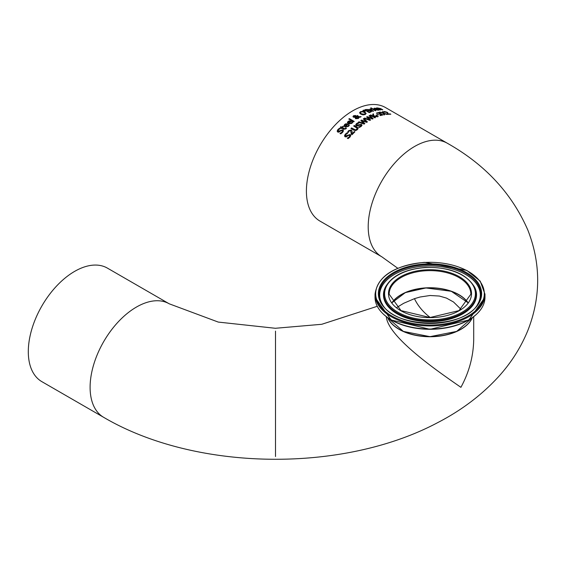 <?xml version="1.0" encoding="UTF-8"?>
<svg xmlns="http://www.w3.org/2000/svg" width="566" height="566" viewBox="0 0 566 566"><rect width="100%" height="100%" fill="white"/><g stroke="black" fill="none" stroke-linecap="round" stroke-linejoin="round"><path stroke-width="0.85" d="M383.614 111.948L387.179 112.443L387.866 112.974L388.014 114.176A65.331 37.717 -60 0 1 390.292 114.134L390.476 114.24M387.314 114.148L387.321 113.441L387.314 114.148M387.866 112.776L388.014 113.985A65.55 37.844 -60 0 1 390.292 113.929L390.83 114.24A65.55 37.844 120 0 0 387.972 114.332L386.585 112.266L384.307 112.132A65.55 37.844 120 0 0 384.279 112.139L383.614 111.757L384.526 111.523L387.179 112.245L387.866 112.974M387.314 113.957L387.321 113.242M388.014 114.176L388.043 113.441M345.578 126.466L347.977 126.098L348.713 124.796A65.55 37.844 -60 0 1 348.748 124.761L349.385 125.128L348.493 126.388L344.942 127.025L344.029 125.702L344.694 124.407L346.088 123.706L347.984 124.23A65.55 37.844 120 0 0 345.578 126.466L347.977 126.282L348.713 124.98A65.331 37.717 -60 0 1 348.748 124.945L349.314 125.27M344.036 125.794L344.694 124.598L346.088 123.89L347.857 124.343M344.722 125.532L345.133 126.395A65.331 37.717 -60 0 1 346.965 124.676L346.067 124.265L345.14 124.718L344.722 125.532L345.133 126.211A65.55 37.844 -60 0 1 346.965 124.485M340.032 133.378L342.062 132.097L342.324 130.52L341.043 130.732L338.815 132.175L337.676 132.034L337.166 131.114L337.909 129.501L339.593 128.178L340.329 128.602A65.55 37.844 120 0 0 340.279 128.652L338.489 129.763L338.256 131.262L342.869 129.777L343.428 130.788L342.642 132.352L340.76 133.873L339.982 133.427A65.55 37.844 -60 0 1 340.032 133.378L340.032 133.456M340.032 133.576L342.062 132.295L342.324 130.711M342.324 130.52L342.621 131.128M337.173 131.213L337.909 129.699L339.593 128.376L340.145 128.694M337.987 130.88L338.256 131.461L342.869 129.968L343.428 130.987M337.987 130.987L338.256 131.461M348.932 123.395L351.33 123.133L352.066 121.931A65.55 37.844 -60 0 1 352.102 121.902L352.738 122.27L351.847 123.416L348.295 123.89L347.382 122.617L348.048 121.428L349.441 120.82L351.337 121.379A65.55 37.844 120 0 0 348.932 123.395L351.33 123.31L352.066 122.114A65.331 37.717 -60 0 1 352.102 122.086L352.66 122.412M347.39 122.709L348.048 121.612L349.441 121.004L351.21 121.485M348.076 122.489L348.486 123.317A65.331 37.717 -60 0 1 350.319 121.768L349.427 121.343L348.493 121.732L348.076 122.489L348.486 123.133A65.55 37.844 -60 0 1 350.319 121.584M341.326 127.881L340.329 127.3A65.55 37.844 -60 0 1 340.916 126.699L341.914 127.279A65.55 37.844 -60 0 1 342.996 126.197L343.477 126.473A65.55 37.844 120 0 0 342.402 127.555L344.814 128.822L345.883 127.916A65.55 37.844 -60 0 1 345.918 127.881L346.442 128.185L345.89 128.892L343.739 129.274L341.814 128.164A65.55 37.844 120 0 0 341.418 128.574L340.937 128.291A65.55 37.844 -60 0 1 341.326 127.881L341.326 128.072A65.331 37.717 -60 0 0 341.05 128.362M340.449 127.371A65.331 37.717 -60 0 1 340.916 126.89L341.914 127.47A65.331 37.717 -60 0 1 342.996 126.388L343.357 126.593M345.918 127.881L346.35 128.326M344.814 128.822L345.883 128.107M342.402 127.555L344.814 129.013M348.918 119.143A65.331 37.717 -60 0 1 349.371 118.789L354.075 121.506M349.371 118.612L354.21 121.407A65.55 37.844 120 0 0 353.623 121.867L348.783 119.065A65.55 37.844 -60 0 1 349.371 118.612L349.371 118.789M359.07 117.459L358.391 118.513L355.575 118.719L355.08 117.339L353.417 117.176L353 116.525L353.573 115.719L355.71 115.506L355.964 116.752L358.186 116.695L356.905 115.881A65.55 37.844 -60 0 1 357.514 115.499L358.872 116.674L361.129 116.66A65.55 37.844 120 0 0 360.337 117.141L359.035 117.155L359.063 117.544M358.872 116.674L360.832 116.837M357.514 115.499L358.872 116.858M357.054 115.966A65.331 37.717 -60 0 1 357.514 115.676M358.186 116.695L355.964 116.929L356.156 115.988L355.964 116.929M353 116.709L353.573 115.896L355.71 115.683L356.156 116.164M355.597 117.268L356.064 118.181L358.052 118.11L358.49 117.169L355.597 117.268L356.064 118.365L358.052 118.287L358.49 117.346M355.597 117.445L355.597 117.855L355.597 117.445M355.54 116.292L353.941 115.959L354.542 117.077L355.455 116.999L355.54 116.292L355.455 116.822L354.542 116.9M353.941 115.959L353.998 116.921L354.542 117.077M353.941 116.136L353.998 116.921L353.941 116.136M359.58 113.016L360.443 111.884L362.565 111.53L364.907 112.316L366.138 113.504M360.422 112.768L361.448 114.007L364.745 114.367L365.289 113.624M364.745 114.191L365.296 113.533L364.263 112.429L362.481 111.792L360.981 112.011L360.429 112.818L361.448 113.83L364.745 114.191M359.58 112.839L360.443 111.707L362.565 111.353L364.907 112.132L366.138 113.419L365.268 114.495L363.146 114.905L360.811 114.176L359.573 112.747M368.947 110.306L370.963 110.688L371.529 111.445L370.574 112.125A65.55 37.844 120 0 0 369.244 112.62L364.61 109.946A65.55 37.844 -60 0 1 365.841 109.479L368.579 109.507L368.947 110.49L370.963 110.872L371.529 111.629M364.794 110.052A65.331 37.717 -60 0 1 365.841 109.663L368.579 109.691L368.947 110.49M368.579 109.691L368.919 110.476M369.251 110.618L368.325 110.837A65.55 37.844 120 0 0 367.624 111.092L369.336 112.259A65.331 37.717 -60 0 1 369.831 112.075L370.695 111.594L370.348 111.092L370.695 111.41L369.251 110.618M367.624 111.092L369.336 112.259M369.336 112.082A65.55 37.844 -60 0 1 369.831 111.898L370.695 111.41L370.348 110.908M367.306 109.563L366.343 109.797A65.55 37.844 120 0 0 365.749 110.009L367.108 110.978A65.331 37.717 -60 0 1 367.808 110.717L368.36 110.384L368.027 109.946L368.36 110.2L367.306 109.563M365.749 110.009L367.108 110.978M367.108 110.794A65.55 37.844 -60 0 1 367.808 110.54L368.36 110.2L368.027 109.769M363.11 110.54A65.331 37.717 -60 0 1 363.605 110.328L365.105 111.318M365.275 111.247A65.55 37.844 120 0 0 364.851 111.424L362.919 110.441A65.55 37.844 -60 0 1 363.605 110.151L365.275 111.247M372.371 108.587L375.852 110.596A65.55 37.844 120 0 0 375.265 110.731L371.791 108.722A65.55 37.844 -60 0 1 372.371 108.587L375.619 110.646M372.018 108.856A65.331 37.717 -60 0 1 372.371 108.778M369.69 109.45A65.331 37.717 -60 0 1 370.065 109.344L371.699 109.238M371.077 109.747L373.539 111.169A65.55 37.844 120 0 0 372.959 111.339L369.478 109.33A65.55 37.844 -60 0 1 370.065 109.16L371.947 109.196A65.55 37.844 120 0 0 371.919 109.203L371.077 109.931L373.327 111.233M375.895 108.212L377.791 109.04A65.55 37.844 120 0 0 375.385 109.387L377.784 109.917L378.52 109.528A65.55 37.844 -60 0 1 378.555 109.521L379.192 109.896L378.3 110.214L374.749 109.479L373.843 108.559L374.501 108.127L377.515 109.068M373.857 108.651L375.895 108.403M375.385 109.387L377.784 110.108L378.52 109.719A65.331 37.717 -60 0 1 378.555 109.719L379.029 109.988M375.881 108.474L374.529 108.679L374.94 109.316A65.331 37.717 -60 0 1 376.779 109.04L375.881 108.474M374.529 108.679L374.94 109.316M374.94 109.132A65.55 37.844 -60 0 1 376.779 108.849M370.794 108.177A65.331 37.717 -60 0 1 371.225 108.085L371.6 108.297M371.225 107.894L371.834 108.248A65.55 37.844 120 0 0 371.169 108.396L370.56 108.042A65.55 37.844 -60 0 1 371.225 107.894L371.225 108.085M378.053 108.403L380.649 109.903A65.55 37.844 120 0 0 380.069 109.953L376.588 107.943A65.55 37.844 -60 0 1 377.175 107.894L380.543 108.531L382.8 109.832A65.55 37.844 120 0 0 382.213 109.839L378.534 108.113L378.053 108.601L380.352 109.924M377.564 108.12L380.543 108.729L382.453 109.832M377.175 107.894L377.564 108.318M345.338 135.614L345.6 136.194L350.213 134.68L350.779 135.699M344.517 135.946L345.26 134.425L346.937 133.088L347.496 133.406M347.375 138.316L349.406 137.014L349.668 135.43M349.668 135.232L348.387 135.451L346.166 136.908L345.027 136.774L344.517 135.854L345.26 134.227L346.937 132.89L347.673 133.314A65.55 37.844 120 0 0 347.63 133.364L345.833 134.489L345.6 135.996L350.213 134.482L350.779 135.507L349.986 137.078L348.104 138.613L347.333 138.168A65.55 37.844 -60 0 1 347.375 138.111L349.406 136.823L349.668 135.232L349.965 135.847M345.331 135.713L345.6 136.194M351.373 134.34L350.637 130.668L349.073 131.022L348.366 132.394A65.55 37.844 120 0 0 348.331 132.43L347.673 132.048L348.578 130.668L351.238 130.031L351.925 130.803L352.073 133.802A65.55 37.844 -60 0 1 354.351 131.531L354.889 131.843A65.55 37.844 120 0 0 352.031 134.722L351.373 134.34L351.394 133.3M354.351 131.531L354.769 131.963M352.073 133.802L352.073 134.001A65.331 37.717 -60 0 1 354.351 131.722M351.925 130.803L352.094 132.062M347.673 132.239L348.578 130.859L351.238 130.222L351.925 130.987M353.814 126.098A65.331 37.717 -60 0 1 354.302 125.68L357.196 127.35L358.165 128.546M351.069 128.574A65.331 37.717 -60 0 1 351.564 128.114L355.59 130.138L356.828 129.579L357.316 128.588M357.316 128.404L353.686 126.027A65.55 37.844 -60 0 1 354.302 125.496L357.196 127.166L358.165 128.362L357.358 129.692L355.696 130.576L353.842 130.173L350.948 128.503A65.55 37.844 -60 0 1 351.564 127.93L355.59 129.954L357.33 128.645M358.582 126.975L360.613 126.161L360.875 124.902L357.372 125.871L356.233 125.631L355.724 124.831L356.467 123.6L358.144 122.709L358.879 123.133A65.55 37.844 120 0 0 358.837 123.169L357.04 123.876L356.813 125.065L361.419 124.364L361.985 125.249L361.193 126.43L359.311 127.456L358.54 127.01A65.55 37.844 -60 0 1 358.582 126.975L358.582 127.039M358.582 127.159L360.613 126.338L360.875 125.086M360.875 124.902L361.172 125.447M355.724 124.916L356.467 123.784L358.144 122.893L358.667 123.19M356.545 124.739L356.813 125.249L361.419 124.541L361.985 125.426M356.538 124.831L356.813 125.249M363.436 118.987A65.331 37.717 -60 0 1 363.931 118.683L367.292 121.973M361.462 120.247L366.287 121.888L363.322 118.874A65.55 37.844 -60 0 1 363.931 118.506L367.398 121.902A65.55 37.844 120 0 0 366.711 122.348L361.922 120.749L364.851 123.6A65.55 37.844 120 0 0 364.164 124.081L358.349 122.27A65.55 37.844 -60 0 1 358.986 121.803L363.754 123.529L360.839 120.494A65.55 37.844 -60 0 1 361.462 120.07L361.462 120.247A65.331 37.717 -60 0 0 360.945 120.6M358.519 122.32A65.331 37.717 -60 0 1 358.986 121.98M361.922 120.749L364.745 123.671M358.986 121.803L363.754 123.353M361.462 120.07L366.287 121.704M369.676 115.45L373.15 118.676A65.55 37.844 120 0 0 372.456 119.023L367.667 117.289L370.596 120.006A65.55 37.844 120 0 0 369.909 120.388L364.094 118.407A65.55 37.844 -60 0 1 364.73 118.032L369.506 119.716L366.584 116.992A65.55 37.844 -60 0 1 367.214 116.66L372.032 118.428L369.074 115.733A65.55 37.844 -60 0 1 369.676 115.45L373.008 118.733M369.202 115.853A65.331 37.717 -60 0 1 369.676 115.627M372.032 118.428L367.214 116.66M367.667 117.289L370.475 120.077M366.704 117.105A65.331 37.717 -60 0 1 367.214 116.837M369.506 119.716L364.73 118.032M364.285 118.471A65.331 37.717 -60 0 1 364.73 118.209M372.768 114.332A65.331 37.717 -60 0 1 373.496 114.063L373.645 115.995L377.897 116.638M370.405 115.301A65.331 37.717 -60 0 1 370.843 115.11L372.973 116.341L372.746 114.155A65.55 37.844 -60 0 1 373.496 113.879L373.496 114.063M373.496 113.879L373.645 115.818L378.244 116.511A65.55 37.844 120 0 0 377.444 116.808L373.595 116.242L375.3 117.686M373.595 116.242L375.477 117.608A65.55 37.844 120 0 0 374.862 117.877L370.228 115.202A65.55 37.844 -60 0 1 370.843 114.926L370.843 115.11M370.843 114.926L372.973 116.157M377.869 114.537L378.435 114.863A65.55 37.844 120 0 0 376.68 115.443L376.114 115.117A65.55 37.844 -60 0 1 377.869 114.537L378.222 114.926M376.312 115.231A65.331 37.717 -60 0 1 377.869 114.721M379.135 113.964L379.305 113.285L379.135 113.964M379.956 115.379L381.986 114.799L379.708 114.063A65.55 37.844 120 0 0 379.446 114.127L378.93 113.83A65.55 37.844 -60 0 1 379.135 113.78L379.305 113.094L378.555 112.86L377.133 113.462A65.55 37.844 120 0 0 377.098 113.469L376.44 113.094L378.597 112.514L379.871 113.101L380.048 113.893L382.199 114.374L382.835 115.068M378.597 112.514L382.835 114.884L380.571 115.584L379.913 115.209A65.55 37.844 -60 0 1 379.956 115.195L381.548 115.287L381.986 114.813M376.44 113.278L378.597 112.698M381.548 115.103L381.986 114.778L381.548 115.103M379.135 113.95L379.305 113.094M379.871 113.101L380.048 113.893M383.925 113.518L384.625 114.778A65.55 37.844 120 0 0 383.96 114.905L383.118 113.299L379.369 112.217A65.55 37.844 -60 0 1 380.076 112.082L382.998 112.952L382.305 111.757A65.55 37.844 -60 0 1 382.97 111.693L383.805 113.172L387.611 114.367A65.55 37.844 120 0 0 386.903 114.438L383.925 113.518L384.533 114.792M383.805 113.172L387.144 114.41M382.97 111.693L383.805 113.363M382.411 111.941A65.331 37.717 -60 0 1 382.97 111.884M382.998 112.952L380.076 112.082M306.404 191.096A65.55 37.844 -60 0 1 335.015 125.128A65.55 37.844 -60 0 1 385.531 107.568L447.331 143.248A65.55 37.844 -60 0 0 381.781 181.092A65.55 37.844 -60 0 0 381.781 256.78L319.981 221.101A65.55 37.844 -60 0 1 306.404 191.096M399.179 329.221A43.483 25.102 0 0 0 460.83 329.221M387.653 317.738A43.702 25.229 0 0 0 418.43 335.843A43.702 25.229 0 0 0 460.901 329.355A43.702 25.229 0 0 0 472.355 317.738M396.596 307.6L403.692 303.284L414.468 298.657L420.064 297.016L430.096 295.494L439.393 296.053L446.447 298.084L453.507 301.989L461.035 309.347M392.04 302.796A40.858 23.588 180 0 1 425.922 288.044A40.858 23.588 180 0 1 467.969 302.796M473.707 339.749L473.707 339.954C473.339 356.573 469.065 372.364 460.901 387.335C443.206 374.933 388.106 338.051 386.316 316.762M401.032 294.702A41.077 23.715 180 0 1 425.901 287.917A41.077 23.715 180 0 1 458.976 294.702M74.648 271.376A65.55 37.844 -60 0 1 107.427 268.128L169.227 303.808A65.55 37.844 -60 0 0 136.448 307.055A65.55 37.844 -60 0 0 93.631 364.815A65.55 37.844 -60 0 0 103.677 417.34L41.877 381.661A65.55 37.844 -60 0 1 28.3 351.656A65.55 37.844 -60 0 1 74.648 271.376M275.5 456.536L275.5 331.117M414.461 298.664A61.92 50.558 180 0 0 430.252 317.519M275.5 331.909L275.5 455.75M468.032 302.711A40.858 23.588 0 0 0 425.922 287.868A40.858 23.588 0 0 0 391.976 302.711M425.922 270.739A40.858 23.588 180 0 1 470.862 294.207L458.998 310.607L430.004 317.519L401.011 310.607L389.146 294.207A40.858 23.588 180 0 1 425.922 270.739M472.235 317.823A43.702 25.229 180 0 1 430.004 336.565A43.702 25.229 180 0 1 387.774 317.823M425.858 269.826A41.516 23.97 0 0 0 396.306 307.671A41.516 23.97 0 0 0 467.849 303.525A41.516 23.97 0 0 0 425.858 269.826M425.469 267.591A45.407 26.22 180 0 1 471.4 304.451A45.407 26.22 180 0 1 393.144 308.986A45.407 26.22 180 0 1 425.469 267.591M424.585 262.468A54.322 31.363 180 0 1 479.522 306.567A54.322 31.363 180 0 1 385.906 311.986A54.322 31.363 180 0 1 424.585 262.468M375.032 294.207A54.973 31.738 0 0 0 430.004 325.945A54.973 31.738 0 0 0 484.977 294.207L480.201 281.125L466.808 270.406L424.542 262.348C394.169 265.511 377.663 276.13 375.032 294.207L375.032 297.299A54.973 31.738 180 0 0 430.004 329.037A54.973 31.738 180 0 0 484.977 297.299L468.797 320.002L430.004 329.313L391.212 320.009L375.032 297.299M424.847 264.011A51.633 29.814 0 0 0 388.085 311.081A51.633 29.814 0 0 0 477.074 305.93A51.633 29.814 0 0 0 424.847 264.011M382.432 313.203A54.541 31.491 0 0 0 430.004 329.292A54.541 31.491 0 0 0 477.577 313.203M385.326 287.273A46.235 26.694 0 0 0 430.004 320.837A46.235 26.694 0 0 0 474.676 287.273C466.441 273.611 450.02 266.996 425.42 267.428C405.1 269.14 391.743 275.755 385.326 287.273L385.036 287.903A46.532 26.864 0 0 0 430.004 321.686A46.532 26.864 0 0 0 474.966 287.903L474.676 287.273M424.925 264.867A50.848 29.361 180 0 1 477.732 304.197C464.743 329.186 395.266 329.186 382.276 304.197A50.848 29.361 180 0 1 424.925 264.867M477.478 304.593A50.31 29.043 0 0 0 424.981 266.077A50.31 29.043 0 0 0 382.531 304.593M473.707 316.748L473.707 339.954M103.677 417.34C195.39 471.28 342.175 473.296 437.504 422.731C461.594 410.308 482.105 394.778 499.028 376.149C511.445 362.389 521.088 347.078 527.951 330.233C540.933 296.853 540.905 263.48 527.859 230.121C511.947 193.48 485.104 164.522 447.331 143.248M381.781 256.78L397.764 268.256M377.239 306.305L321.757 324.29L275.373 328.28L218.271 322.082L169.227 303.808M468.018 302.732L451.293 291.285L425.915 287.96L405.334 292.608L391.99 302.732M472.256 317.809L456.663 331.407L430.004 336.657L403.346 331.407L387.752 317.809M484.977 294.207L484.977 297.299"/></g></svg>
